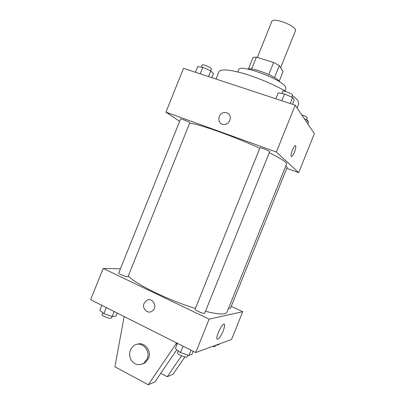 <?xml version="1.0" encoding="UTF-8"?>
<svg xmlns="http://www.w3.org/2000/svg" width="405" height="405" viewBox="0 0 405 405"><rect width="100%" height="100%" fill="white"/><g stroke="black" fill="none" stroke-linecap="round" stroke-linejoin="round"><path stroke-width="0.61" d="M280.614 67.696L295.397 30.922C297.918 26.619 272.975 16.595 271.816 21.44L257.342 57.459M251.621 69.032L256.39 57.166L253.074 57.475L248.427 69.032M256.39 57.166L273.618 62.486L279.313 65.595L283.049 71.624L279.182 81.243M274.504 77.547L279.313 65.595M248.047 69.139C252.219 66.977 276.797 76.651 279.349 81.471L279.541 81.8M268.778 74.525L273.618 62.486M237.811 71.943L238.732 69.65C239.213 63.59 281.485 79.005 285.484 86.797L285.91 88.614L284.988 90.907M292.258 95.55C295.23 97.706 297.209 99.554 298.196 101.098L298.768 103.665L297.062 107.917M216.042 79.056L219.034 71.609C220.74 68.804 228.982 69.452 243.759 73.553C257.879 77.689 275.117 85.035 286.168 91.601M179.638 121.313L165.934 112.15L183.526 68.334L295.22 105.173L314.361 133.69L298.677 172.667L286.786 168.283M165.934 112.15L276.377 152.027L295.22 105.173M276.377 152.027L298.677 172.667M295.427 145.714L295.68 145.997C295.989 147.202 295.584 149.283 294.46 152.229C292.957 155.682 291.858 157.024 291.175 156.259C290.101 154.224 294.85 143.446 295.685 145.997C295.994 147.202 295.584 149.283 294.46 152.229C293.24 155.105 292.228 156.543 291.428 156.538M205.477 311.313C218.584 314.493 225.737 314.817 226.932 312.275L286.608 163.959C287.039 162.445 281.257 158.699 269.264 152.715M259.797 148.245C234.237 136.505 198.951 124.001 189.672 123.14M189.798 122.821C190.274 122.35 180.554 118.341 180.559 119.014L118.741 272.94C118.088 273.881 127.899 277.638 128.066 276.514L189.798 122.821M269.679 151.693C270.186 151.156 259.959 147.101 259.959 147.84L195.078 309.172C194.365 310.21 204.525 314.396 204.738 313.151L269.679 151.693M228.572 308.205L230.43 308.352L287.231 167.174L285.692 166.227M226.77 112.823C232.586 114.509 230.612 124.355 224.431 124.446C216.736 125.201 217.232 112.372 224.871 112.519L226.77 112.823C232.586 114.509 230.612 124.36 224.431 124.446C216.741 125.201 217.232 112.372 224.871 112.524L226.775 112.823M195.372 308.448C168.419 300.242 134.794 283.708 128.294 275.942M120.401 268.804L103.179 268.449L209.147 319.155L242.722 311.703L231.23 306.362M223.14 331.047C220.325 337.299 218.26 339.947 216.948 338.99C215.597 336.084 223.58 320.937 224.517 324.557C224.826 325.742 224.365 327.903 223.14 331.047M103.179 268.449L90.639 299.675L195.721 352.542L209.147 319.155M195.721 352.542L231.544 339.481L242.722 311.703M144.084 303.365L146.59 300.409C152.695 296.475 158.304 307.623 151.986 311.237C147.572 314.305 141.755 308.463 144.084 303.365C141.755 308.463 147.572 314.305 151.986 311.237C158.304 307.623 152.7 296.475 146.59 300.409L144.084 303.365M176.843 349.728L154.912 381.94L148.245 384.75L175.841 344.174L176.388 342.817M160.79 373.304L167.275 376.726L181.551 355.803M167.275 376.726L173.016 374.306L184.898 356.906M142.251 364.095L145.38 362.612L148.529 358.44C151.966 350.801 144.332 341.354 137.229 344.28M124.396 316.659L123.869 317.971L114.934 366.798L148.245 384.75M147.162 358.876L143.998 363.072C138.971 365.988 134.652 364.94 131.043 359.934C128.476 354.218 129.413 349.454 133.852 345.637C140.965 340.215 151.111 350.163 147.162 358.876M175.841 344.174L177.309 343.739M195.423 72.257L197.696 66.602L202.824 67.326L210.792 70.87L213.445 73.599L211.815 77.664M200.207 73.837L202.824 67.326M208.504 76.57L210.792 70.87M210.686 70.824L211.43 68.966C212.134 67.929 202.444 63.833 202.222 65.073L201.401 67.124M304.282 118.68L307.435 120.072L308.686 121.976L307.866 124.016M306.605 122.138L307.435 120.072M306.372 119.602L307.132 117.708C306.833 116.929 305.016 115.957 301.679 114.797M275.81 98.774L278.2 92.836L284.507 93.899L292.638 97.544L294.273 100.03L292.557 104.298M281.758 100.734L284.507 93.899M290.233 103.528L292.638 97.544M291.635 97.094L292.435 95.109C293.195 93.945 282.943 89.94 282.695 91.302L281.829 93.449M101.832 305.304L99.832 310.281L103.898 313.647L112.124 316.513L116.093 315.956L117.253 313.065M103.898 313.647L106.338 307.572M112.124 316.513L114.139 311.496M112.013 316.477L111.415 317.96C111.076 319.52 101.24 315.829 102.07 314.452L102.769 312.711M216.341 345.025L216.852 345.207L219.211 344.341L219.383 343.916M216.852 345.207L217.024 344.776M215.556 345.308L215.106 346.432C214.908 346.771 214.088 346.751 212.655 346.366M177.461 343.354L175.36 348.578L180.488 352.547L188.907 355.443L191.995 354.314L193.215 351.282M180.488 352.547L183.05 346.169M188.907 355.443L191.023 350.178M187.869 355.089L187.221 356.694C186.821 358.42 176.676 354.193 177.582 352.679L178.311 350.862M224.517 324.557L223.742 324.187M143.998 363.072L145.38 362.612"/></g></svg>
